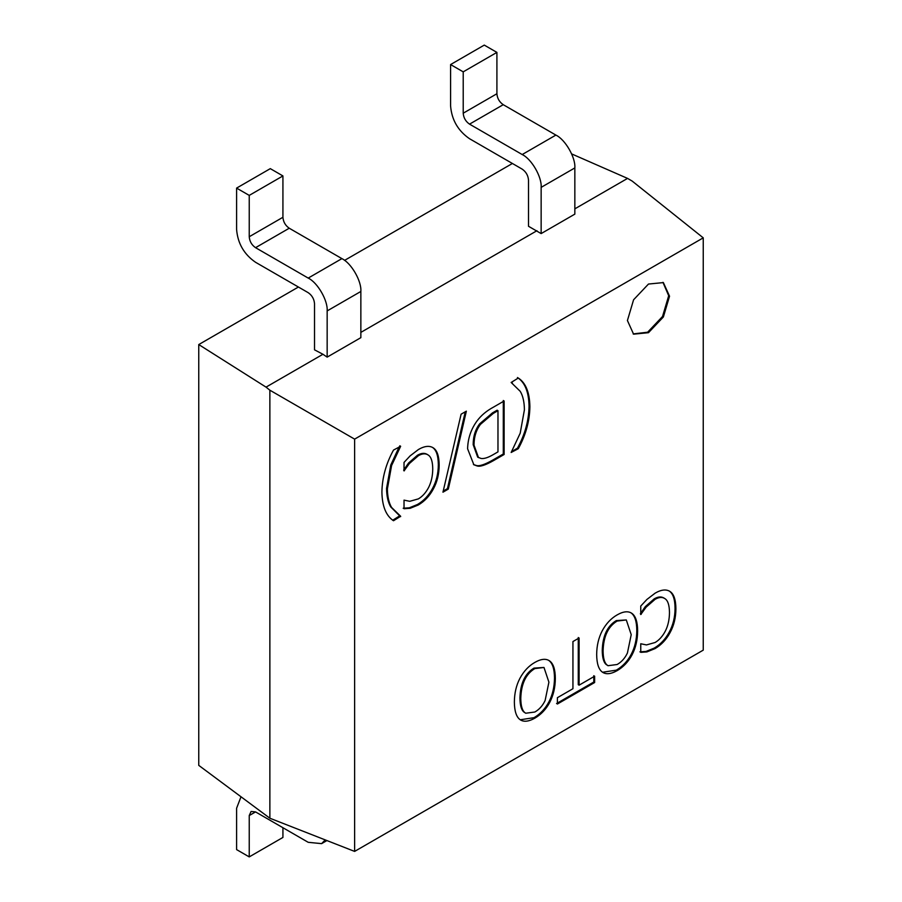 <?xml version="1.0" encoding="UTF-8"?>
<svg xmlns="http://www.w3.org/2000/svg" width="902" height="902" viewBox="0 0 902 902"><rect width="100%" height="100%" fill="white"/><g stroke="black" fill="none" stroke-linecap="round" stroke-linejoin="round"><path stroke-width="1.35" d="M427.593 497.329L436.162 482.694M393.509 520.736C386.033 515.786 382.166 506.236 381.907 492.097C382.144 477.722 386.011 463.707 393.509 450.064L400.646 446.287L391.592 465.556L387.386 488.929C387.51 496.822 388.92 502.989 391.592 507.443L400.646 516.271L393.509 520.736M392.674 520.251L399.8 515.786M400.646 516.62L399.8 516.124M399.462 515.651L390.758 506.958C388.074 502.504 386.676 496.337 386.552 488.444L390.758 465.071L399.214 446.772M400.646 446.287L399.8 445.802M428.473 455.194C425.755 453.221 422.384 453.39 418.37 455.702L409.395 463.527L404.028 470.912L404.028 462.422L410.185 455.826L418.449 449.5C424.56 445.96 429.532 445.43 433.355 447.911C437.143 450.402 439.082 456.164 439.173 465.195C439.116 474.035 437.188 481.939 433.388 488.907C429.645 495.931 424.628 501.275 418.336 504.973L410.185 508.288L404.028 508.728L404.028 500.136L409.733 501.309L418.37 498.885C422.44 496.495 425.857 492.684 428.619 487.452C431.303 482.142 432.678 475.952 432.746 468.905C432.656 461.711 431.224 457.145 428.473 455.194L426.86 454.202M404.479 470.652L403.634 470.167L408.55 463.042L417.525 455.206C421.55 452.905 424.91 452.736 427.627 454.709M409.395 463.527L408.55 463.042M403.183 508.232L409.339 507.803L417.491 504.489C423.782 500.79 428.8 495.435 432.543 488.422C436.354 481.454 438.282 473.55 438.327 464.71C438.237 455.679 436.297 449.918 432.509 447.426L432.34 447.313M410.185 508.288L409.339 507.803M443.22 491.06L447.448 488.613L465.252 411.808M448.294 489.109L442.961 492.188L461.102 414.198L466.357 411.165L448.294 489.109L447.448 488.613M543.985 667.469L533.984 668.1C525.02 673.49 520.341 683.434 519.947 697.923C520.003 705.014 521.266 709.671 523.735 711.903L525.697 713.234L534.83 712.028C539.204 709.558 542.643 705.725 545.112 700.538L548.912 682.171L543.985 667.469L534.83 668.585C525.866 673.974 521.187 683.919 520.781 698.407C520.849 705.499 522.111 710.167 524.581 712.4L525.697 713.234M520.251 719.773L534.029 717.676C540.298 714.012 545.259 708.724 548.935 701.824C552.565 694.878 554.414 686.929 554.493 677.977C554.426 669.126 552.588 663.331 548.968 660.568L548.551 660.287M534.863 718.161C528.482 721.713 523.498 722.175 519.924 719.548C516.316 716.831 514.467 711.024 514.365 702.117C514.411 693.255 516.271 685.328 519.924 678.315C523.78 671.178 528.764 665.868 534.863 662.406C541.155 658.81 546.127 658.359 549.814 661.065C553.433 663.816 555.271 669.611 555.328 678.462C555.26 687.414 553.4 695.363 549.769 702.32C546.105 709.22 541.132 714.497 534.863 718.161L534.029 717.676M520.657 720.033L519.924 719.548M549.769 702.32L548.935 701.824M548.98 660.512L549.814 661.065L548.968 660.568M572.939 641.548L579.095 637.996L579.095 685.17L594.643 676.196L594.643 682.521L557.391 704.022L557.391 697.697L572.939 688.722L572.939 641.548M556.557 703.537L593.798 682.036L593.798 675.699M594.643 682.521L593.798 682.036M579.095 685.17L578.261 684.674L578.261 637.511M633.17 333.92L647.636 332.207L662.53 316.489L668.698 295.732L662.947 282.349M627.42 320.537L633.587 299.78L648.482 284.051L663.376 282.585L669.543 296.217L663.376 316.974L648.482 332.691L633.587 334.168L627.42 320.537M665.202 598.815C662.485 596.842 659.114 597.011 655.1 599.323L646.125 607.147L640.758 614.533L640.758 606.043L646.914 599.447L655.179 593.121C661.29 589.581 666.262 589.051 670.085 591.532C673.873 594.023 675.812 599.785 675.902 608.816C675.846 617.656 673.929 625.56 670.118 632.527C666.375 639.552 661.358 644.896 655.066 648.594L646.914 651.909L640.758 652.349L640.758 643.757L646.463 644.93L655.1 642.506C659.17 640.116 662.587 636.305 665.349 631.073C668.032 625.762 669.408 619.573 669.476 612.526C669.385 605.332 667.954 600.766 665.202 598.815L663.59 597.823M641.209 614.273L640.364 613.788L645.28 606.663L654.254 598.827C658.28 596.526 661.64 596.357 664.357 598.33M646.125 607.147L645.28 606.663M639.913 651.853L646.069 651.424L654.221 648.11C660.512 644.411 665.529 639.056 669.273 632.043C673.084 625.075 675.012 617.171 675.057 608.331C674.967 599.3 673.027 593.539 669.239 591.047L669.07 590.934M646.914 651.909L646.069 651.424M626.292 619.945L616.292 620.576C607.328 625.965 602.649 635.91 602.254 650.41C602.311 657.49 603.573 662.158 606.043 664.391L608.016 665.71L617.137 664.503C621.523 662.034 624.951 658.201 627.42 653.014L631.22 634.658L626.292 619.945L617.137 621.061C608.173 626.45 603.494 636.395 603.088 650.894C603.156 657.986 604.419 662.643 606.888 664.875L608.016 665.71M602.559 672.249L616.337 670.152C622.606 666.488 627.567 661.211 631.242 654.311C634.873 647.354 636.722 639.405 636.801 630.464C636.733 621.613 634.895 615.807 631.276 613.056L630.859 612.762M617.171 670.637C610.789 674.2 605.806 674.662 602.232 672.024C598.624 669.307 596.774 663.5 596.673 654.604C596.718 645.742 598.578 637.804 602.232 630.791C606.088 623.654 611.071 618.355 617.171 614.882C623.462 611.285 628.435 610.834 632.122 613.54C635.741 616.292 637.579 622.098 637.635 630.949C637.567 639.89 635.707 647.839 632.077 654.796C628.412 661.696 623.44 666.973 617.171 670.637L616.337 670.152M602.964 672.509L602.232 672.024M632.077 654.796L631.242 654.311M631.287 612.988L632.122 613.54L631.276 613.056M511.152 382.482L518.289 378.017C525.765 382.888 529.632 392.426 529.891 406.655C529.677 420.986 525.81 435.001 518.289 448.7L511.152 452.466L520.206 433.197L524.412 409.824C524.31 401.864 522.901 395.685 520.206 391.31L511.152 382.482M511.152 382.414L512.449 383.147M511.738 451.507L517.444 448.204C524.964 434.516 528.831 420.501 529.046 406.171C528.786 391.942 524.919 382.403 517.444 377.532M518.289 448.7L517.444 448.204M481.037 458.453C483.991 458.938 488.072 457.652 493.281 454.597L497.972 451.879L497.972 410.692L497.126 410.207L492.436 412.913L479.627 423.861C475.331 429.555 473.178 436.489 473.178 444.675L477.665 457.134L481.037 458.453M497.972 410.692L493.281 413.398L480.473 424.346L479.627 423.861M480.473 424.346C476.166 430.04 474.012 436.985 474.012 445.16L478.511 457.618M473.46 464.519L476.143 465.421C479.075 466.481 484.599 464.699 492.74 460.088L503.293 453.999L503.293 400.488M476.978 465.906L473.866 464.767L467.597 448.779C467.867 438.462 471.024 429.172 477.057 420.907C481.127 415.416 486.595 410.827 493.462 407.14L504.128 400.984L504.128 454.484L493.574 460.572C485.445 465.184 479.909 466.965 476.978 465.906L476.143 465.421M504.128 454.484L503.293 453.999M269.867 390.194L354.621 439.127L703.244 237.846L703.244 650.139L354.621 851.409L269.867 818.227L269.867 390.194L266.034 387.127L322.95 354.272L314.516 349.829L314.516 303.624C314.122 298.99 312.013 295.337 308.202 292.676L255.548 262.279C244.036 254.33 237.722 243.382 236.595 229.446L236.595 188.101L270.296 168.64L282.924 175.935L249.234 195.396L236.595 188.101M354.621 439.127L354.621 851.409M282.924 827.72L282.924 837.439L249.234 856.9L236.595 849.605L236.595 808.26L241.003 796.77M325.216 839.897L321.608 843.641L308.202 842.31L255.548 811.913L251.083 811.462L249.234 815.555L249.234 856.9M450.583 64.561L484.273 45.1L496.912 52.395L463.211 71.856L450.583 64.561L450.583 105.895C451.699 119.842 458.024 130.79 469.536 138.728L522.19 169.136C526.001 171.797 528.11 175.439 528.504 180.073L528.504 226.278L541.144 233.584L541.144 187.368C541.989 177.029 531.571 158.977 522.19 154.535L469.536 124.138C465.691 121.488 463.594 117.846 463.211 113.201L463.211 71.856M541.144 233.584L574.845 214.124L574.845 167.919C575.69 157.579 565.261 139.517 555.891 135.086L503.237 104.688C499.392 102.039 497.284 98.386 496.912 93.74L496.912 52.395M322.95 354.272L327.155 357.124L327.155 310.919C328.001 300.58 317.583 282.518 308.202 278.087L255.548 247.678C251.714 245.04 249.606 241.386 249.234 236.741L249.234 195.396M327.155 357.124L360.856 337.664L360.856 291.459C361.702 281.12 351.284 263.068 341.903 258.626L289.249 228.229C285.404 225.579 283.307 221.926 282.924 217.281L282.924 175.935M703.244 237.846L632.133 181.054L627.555 178.404L574.845 208.836M360.856 332.387L536.938 230.72M266.034 387.127L198.756 344.564L198.756 765.37L269.867 818.227M198.756 344.564L298.415 287.028M344.564 260.385L512.404 163.476M571.654 153.915L627.555 178.404M391.592 507.443L390.758 506.958M387.386 488.929L386.552 488.444M391.592 465.556L390.758 465.071M418.37 455.702L417.525 455.206M418.336 504.973L417.491 504.489M433.388 488.907L432.543 488.422M439.173 465.195L438.327 464.71M524.581 712.4L523.735 711.903M520.781 698.407L519.947 697.923M555.328 678.462L554.493 677.977M655.1 599.323L654.254 598.827M655.066 648.594L654.221 648.11M670.118 632.527L669.273 632.043M675.902 608.816L675.057 608.331M606.888 664.875L606.043 664.391M603.088 650.894L602.254 650.41M637.635 630.949L636.801 630.464M529.891 406.655L529.046 406.171M493.281 413.398L492.436 412.913M474.012 445.16L473.178 444.675M493.574 460.572L492.74 460.088M255.548 811.913L249.234 815.555M496.912 93.74L463.211 113.201M503.237 104.688L469.536 124.138M555.891 135.086L522.19 154.535M574.845 167.919L541.144 187.368M282.924 217.281L249.234 236.741M289.249 228.229L255.548 247.678M341.903 258.626L308.202 278.087M360.856 291.459L327.155 310.919M326.919 840.563L321.608 843.641"/></g></svg>
